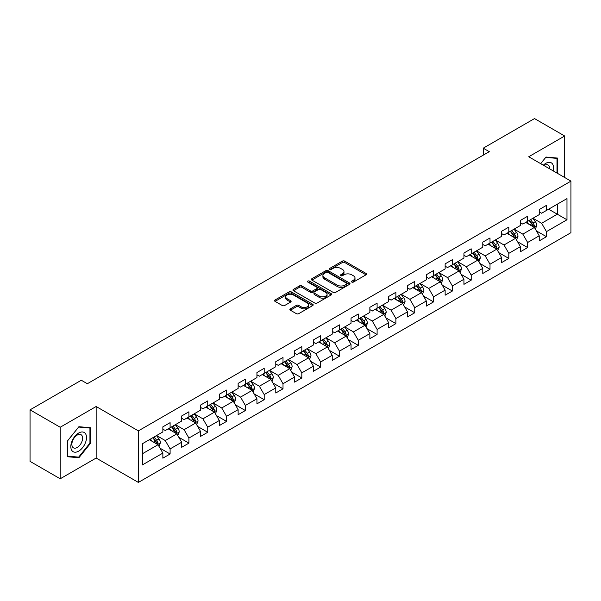 <?xml version="1.0" encoding="UTF-8"?>
<svg xmlns="http://www.w3.org/2000/svg" width="601" height="601" viewBox="0 0 601 601"><rect width="100%" height="100%" fill="white"/><g stroke="black" fill="none" stroke-linecap="round" stroke-linejoin="round"><path stroke-width="0.9" d="M351.803 282.064A1.172 0.676 0 0 0 353.456 282.064L366.039 274.8A1.675 0.969 0 0 0 366.527 274.116A1.675 0.969 0 0 0 366.039 273.432L344.726 261.127A1.675 0.969 0 0 0 342.36 261.127L329.776 268.392A1.172 0.676 0 0 0 329.438 268.872A1.172 0.676 0 0 0 329.776 269.346A1.172 0.676 0 0 0 331.436 269.346L333.067 268.407A5.356 3.095 0 0 1 340.639 268.407L342.42 269.436A5.356 3.095 0 0 1 343.99 271.622A5.356 3.095 0 0 1 342.42 273.808L340.79 274.747A1.172 0.676 0 0 0 340.444 275.228A1.172 0.676 0 0 0 340.79 275.709A1.172 0.676 0 0 0 342.45 275.709L344.072 274.77A5.356 3.095 0 0 1 351.653 274.77L353.426 275.791A5.356 3.095 0 0 1 354.996 277.978A5.356 3.095 0 0 1 353.426 280.164L351.803 281.11A1.172 0.676 0 0 0 351.457 281.584A1.172 0.676 0 0 0 351.803 282.064L351.803 281.11M290.381 308.846A1.675 0.969 0 0 0 289.885 309.53A1.675 0.969 0 0 0 290.381 310.214L296.361 313.662A1.675 0.969 0 0 0 298.727 313.662L312.7 305.601A1.675 0.969 0 0 0 313.189 304.917A1.675 0.969 0 0 0 312.7 304.234L291.387 291.928A1.675 0.969 0 0 0 289.013 291.928L275.048 299.989A1.675 0.969 0 0 0 274.552 300.673A1.675 0.969 0 0 0 275.048 301.356L282.267 305.526A1.675 0.969 0 0 0 284.634 305.526L290.614 302.078A1.675 0.969 0 0 0 291.109 301.394A1.675 0.969 0 0 0 290.614 300.71L287.03 298.644A4.477 2.584 0 0 1 285.723 296.811A4.477 2.584 0 0 1 288.488 294.422A4.477 2.584 0 0 1 293.371 294.986L307.396 303.084A4.477 2.584 0 0 1 308.711 304.917A4.477 2.584 0 0 1 305.947 307.306A4.477 2.584 0 0 1 301.063 306.743L298.727 305.391A1.675 0.969 0 0 0 296.361 305.391L290.381 308.846L290.381 310.214L296.361 306.788L296.361 305.391M96.152 406.501L60.205 427.251L30.05 409.844L30.05 461.38L60.205 478.787L96.152 458.037L138.373 482.415L138.373 430.872L96.152 406.501L96.152 458.037M564.677 177.505L564.677 135.999L528.73 156.756L570.95 181.126L138.373 430.872M564.677 135.999L534.522 118.585L483.249 148.184L483.249 155.148M30.05 409.844L81.315 380.245L87.348 383.723L489.282 151.67L483.249 148.184M333.179 292.402A1.675 0.969 0 0 0 335.553 292.402L349.519 284.341A1.675 0.969 0 0 0 350.015 283.657A1.675 0.969 0 0 0 349.519 282.973L328.206 270.668A1.675 0.969 0 0 0 325.84 270.668L311.866 278.729A1.675 0.969 0 0 0 311.378 279.412A1.675 0.969 0 0 0 311.866 280.096L333.179 292.402M308.253 282.32A1.172 0.676 0 0 1 309.44 282.485L309.44 281.088L331.113 293.604A1.675 0.969 0 0 1 331.602 294.287A1.675 0.969 0 0 1 331.113 294.971L317.14 303.032A1.675 0.969 0 0 1 314.766 303.032L293.453 290.726L293.453 289.359A1.675 0.969 0 0 0 292.965 290.043A1.675 0.969 0 0 0 293.453 290.726M293.453 289.359L299.433 285.911A1.675 0.969 0 0 1 301.807 285.911L310.447 290.899A1.675 0.969 0 0 0 312.813 290.899L316.78 288.608A1.675 0.969 0 0 0 317.275 287.924A1.675 0.969 0 0 0 316.78 287.24L307.787 282.049A1.172 0.676 0 0 1 307.442 281.568A1.172 0.676 0 0 1 308.163 280.945A1.172 0.676 0 0 1 309.44 281.088M138.373 482.415L570.95 232.67L570.95 181.126M160.031 448.181L170.098 453.995L170.098 448.909L181.682 442.223L181.682 447.309L188.917 443.132L188.917 438.046L200.501 431.36L200.501 436.446L207.736 432.269L207.736 427.183L219.32 420.497L219.32 425.583L226.554 421.406L226.554 416.32L238.131 409.634L238.131 414.72L245.373 410.536L245.373 405.457L256.95 398.771L256.95 403.849L264.192 399.673L264.192 394.587L275.769 387.9L275.769 392.986L283.011 388.809L283.011 383.723L294.588 377.037L294.588 382.123L301.83 377.946L301.83 372.86L313.406 366.174L313.406 371.26L320.649 367.083L320.649 361.997L332.225 355.311L332.225 360.397L339.46 356.213L339.46 351.134L351.044 344.448L351.044 349.527L358.279 345.35L358.279 340.264L369.863 333.578L369.863 338.663L377.097 334.487L377.097 329.401L388.682 322.714L388.682 327.8L395.916 323.623L395.916 318.538L407.501 311.851L407.501 316.937L414.735 312.76L414.735 307.674L426.319 300.988L426.319 306.074L433.554 301.89L433.554 296.811L445.131 290.125L445.131 295.204L452.373 291.027L452.373 285.941L463.949 279.262L463.949 284.341L471.192 280.164L471.192 275.078L482.768 268.392L482.768 273.478L490.01 269.301L490.01 264.215L501.587 257.529L501.587 262.614L508.829 258.438L508.829 253.352L520.406 246.665L520.406 251.751L527.648 247.567L527.648 242.488L539.225 235.802L539.225 240.888L546.459 236.704L546.459 231.625L566.968 219.786L566.968 198.608L557.322 204.182L557.322 214.211L566.968 219.786M170.098 453.995L162.863 458.172L162.863 453.094L142.354 464.934L142.354 443.756L162.863 431.916L162.863 426.838L170.098 422.653L170.098 427.739L181.682 421.053L181.682 415.967L188.917 411.79L188.917 416.876L200.501 410.19L200.501 405.104L207.736 400.927L207.736 406.013L219.32 399.327L219.32 394.241L226.554 390.064L226.554 395.15L238.131 388.464L238.131 383.378L245.373 379.201L245.373 384.279L256.95 377.593L256.95 372.515L264.192 368.33L264.192 373.416L275.769 366.73L275.769 361.644L283.011 357.467L283.011 362.553L294.588 355.867L294.588 350.781L301.83 346.604L301.83 351.69L313.406 345.004L313.406 339.918L320.649 335.741L320.649 340.827L332.225 334.141L332.225 329.055L339.46 324.878L339.46 329.957L351.044 323.27L351.044 318.192L358.279 314.007L358.279 319.093L369.863 312.407L369.863 307.321L377.097 303.144L377.097 308.23L388.682 301.544L388.682 296.458L395.916 292.281L395.916 297.367L407.501 290.681L407.501 285.595L414.735 281.418L414.735 286.504L426.319 279.818L426.319 274.732L433.554 270.555L433.554 275.634L445.131 268.947L445.131 263.869L452.373 259.685L452.373 264.771L463.949 258.084L463.949 253.006L471.192 248.822L471.192 253.907L482.768 247.221L482.768 242.135L490.01 237.958L490.01 243.044L501.587 236.358L501.587 231.272L508.829 227.095L508.829 232.181L520.406 225.495L520.406 220.409L527.648 216.232L527.648 221.311L539.225 214.625L539.225 209.546L546.459 205.362L546.459 210.448L566.968 198.608M168.167 428.851L176.852 433.869L165.275 440.556L156.591 435.537M162.863 429.137L165.275 430.526L170.098 427.739M165.275 440.556L170.098 448.909M176.852 433.869L181.682 442.223M186.986 417.988L195.671 423.006L184.094 429.692L175.409 424.674M181.682 418.266L184.094 419.663L188.917 416.876M184.094 429.692L188.917 438.046M195.671 423.006L200.501 431.36M205.805 407.125L214.489 412.143L202.913 418.829L194.228 413.811M200.501 407.403L202.913 408.8L207.736 406.013M202.913 418.829L207.736 427.183M214.489 412.143L219.32 420.497M224.624 396.262L233.308 401.273L221.731 407.959L213.047 402.948M219.32 396.54L221.731 397.93L226.554 395.15M221.731 407.959L226.554 416.32M233.308 401.273L238.131 409.634M243.443 385.399L252.127 390.41L240.55 397.096L231.858 392.085M238.131 385.677L240.55 387.067L245.373 384.279M240.55 397.096L245.373 405.457M252.127 390.41L256.95 398.771M262.261 374.536L270.946 379.547L259.369 386.233L250.677 381.214M256.95 374.814L259.369 376.203L264.192 373.416M259.369 386.233L264.192 394.587M270.946 379.547L275.769 387.9M281.08 363.665L289.765 368.683L278.18 375.37L269.496 370.351M275.769 363.943L278.18 365.34L283.011 362.553M278.18 375.37L283.011 383.723M289.765 368.683L294.588 377.037M299.899 352.802L308.583 357.82L296.999 364.506L288.315 359.488M294.588 353.08L296.999 354.477L301.83 351.69M296.999 364.506L301.83 372.86M308.583 357.82L313.406 366.174M318.718 341.939L327.402 346.95L315.818 353.636L307.134 348.625M313.406 342.217L315.818 343.607L320.649 340.827M315.818 353.636L320.649 361.997M327.402 346.95L332.225 355.311M337.537 331.076L346.221 336.087L334.637 342.773L325.952 337.762M332.225 331.354L334.637 332.744L339.46 329.957M334.637 342.773L339.46 351.134M346.221 336.087L351.044 344.448M356.348 320.213L365.04 325.224L353.456 331.91L344.771 326.899M351.044 320.491L353.456 321.881L358.279 319.093M353.456 331.91L358.279 340.264M365.04 325.224L369.863 333.578M375.167 309.342L383.851 314.361L372.274 321.047L363.59 316.028M369.863 309.62L372.274 311.017L377.097 308.23M372.274 321.047L377.097 329.401M383.851 314.361L388.682 322.714M393.986 298.479L402.67 303.497L391.093 310.184L382.409 305.165M388.682 298.757L391.093 300.154L395.916 297.367M391.093 310.184L395.916 318.538M402.67 303.497L407.501 311.851M412.804 287.616L421.489 292.627L409.912 299.313L401.228 294.302M407.501 287.894L409.912 289.284L414.735 286.504M409.912 299.313L414.735 307.674M421.489 292.627L426.319 300.988M431.623 276.753L440.308 281.764L428.731 288.45L420.046 283.439M426.319 277.031L428.731 278.421L433.554 275.634M428.731 288.45L433.554 296.811M440.308 281.764L445.131 290.125M450.442 265.89L459.126 270.901L447.55 277.587L438.858 272.576M445.131 266.168L447.55 267.558L452.373 264.771M447.55 277.587L452.373 285.941M459.126 270.901L463.949 279.262M469.261 255.019L477.945 260.038L466.368 266.724L457.677 261.705M463.949 255.297L466.368 256.695L471.192 253.907M466.368 266.724L471.192 275.078M477.945 260.038L482.768 268.392M488.08 244.156L496.764 249.175L485.18 255.861L476.495 250.842M482.768 244.434L485.18 245.832L490.01 243.044M485.18 255.861L490.01 264.215M496.764 249.175L501.587 257.529M506.898 233.293L515.583 238.304L503.999 244.99L495.314 239.979M501.587 233.571L503.999 234.961L508.829 232.181M503.999 244.99L508.829 253.352M515.583 238.304L520.406 246.665M525.717 222.43L534.402 227.441L522.817 234.127L514.133 229.116M520.406 222.708L522.817 224.098L527.648 221.311M522.817 234.127L527.648 242.488M534.402 227.441L539.225 235.802M548.63 209.193L557.322 214.211L541.636 223.264L532.952 218.253M539.225 211.845L541.636 213.235L546.459 210.448M541.636 223.264L546.459 231.625M60.205 427.251L60.205 478.787M142.354 453.785L158.04 444.732L149.349 439.722M158.04 444.732L162.863 453.094M536.392 230.889L546.459 236.704M517.574 241.752L527.648 247.567M498.755 252.623L508.829 258.438M479.936 263.486L490.01 269.301M461.117 274.349L471.192 280.164M442.298 285.212L452.373 291.027M423.48 296.075L433.554 301.89M404.661 306.946L414.735 312.76M385.842 317.809L395.916 323.623M367.031 328.672L377.097 334.487M348.212 339.535L358.279 345.35M329.393 350.398L339.46 356.213M310.574 361.269L320.649 367.083M291.755 372.132L301.83 377.946M272.937 382.995L283.011 388.809M254.118 393.858L264.192 399.673M235.299 404.721L245.373 410.536M216.48 415.591L226.554 421.406M197.661 426.455L207.736 432.269M178.843 437.318L188.917 443.132M557.623 173.434L557.623 158.086L545.978 157.041L540.667 163.645M67.267 456.707L78.904 457.744L90.548 443.268L90.548 427.747L78.904 426.702L67.267 441.187L67.267 456.707M89.94 442.914L90.548 443.268M77.672 457.038L78.904 457.744M352.269 282.23L353.426 281.561A5.356 3.095 0 0 0 354.996 279.375L354.996 277.978M343.99 271.622L343.99 273.012A5.356 3.095 0 0 1 342.42 275.205L341.255 275.874M366.017 274.815L344.726 262.524A1.675 0.969 0 0 0 342.36 262.524L330.25 269.511M349.497 284.348L328.206 272.058A1.675 0.969 0 0 0 325.84 272.058L311.889 280.111L311.866 278.729M346.559 284.13A1.172 0.676 0 0 0 346.905 283.657A1.172 0.676 0 0 0 346.559 283.176L327.853 272.373A1.172 0.676 0 0 0 326.193 272.373L324.48 273.365A5.356 3.095 0 0 0 322.91 275.551A5.356 3.095 0 0 0 324.48 277.737L337.266 285.122A5.356 3.095 0 0 0 344.846 285.122L346.559 284.13L346.559 285.528A1.172 0.676 0 0 0 346.905 285.047L346.905 283.657M322.91 275.551L322.91 276.948A5.356 3.095 0 0 0 324.48 279.134L324.48 277.737M346.559 285.528L344.846 286.519A5.356 3.095 0 0 1 337.266 286.519L324.48 279.134M293.476 290.741L299.433 287.301L299.433 285.911M317.275 287.924L317.275 289.321A1.675 0.969 0 0 1 316.78 290.005L312.813 292.296A1.675 0.969 0 0 1 310.447 292.296L301.807 287.301A1.675 0.969 0 0 0 299.433 287.301M309.44 282.485L331.091 294.978M319.416 296.075A4.477 2.584 0 0 0 324.3 296.639A4.477 2.584 0 0 0 327.064 294.25A4.477 2.584 0 0 0 325.75 292.424L320.806 289.569A1.675 0.969 0 0 0 318.44 289.569L314.473 291.853A1.675 0.969 0 0 0 313.985 292.537A1.675 0.969 0 0 0 314.473 293.22L319.416 296.075L319.416 297.472A4.477 2.584 0 0 0 324.3 298.028A4.477 2.584 0 0 0 327.064 295.639L327.064 294.25M313.985 292.537L313.985 293.934A1.675 0.969 0 0 0 314.473 294.618L314.473 293.22M319.416 297.472L314.473 294.618M308.711 304.917L308.711 306.307A4.477 2.584 0 0 1 305.947 308.696A4.477 2.584 0 0 1 301.063 308.133L298.727 306.788A1.675 0.969 0 0 0 296.361 306.788M285.723 296.811L285.723 298.209A4.477 2.584 0 0 0 287.03 300.034L287.03 298.644M290.591 302.093L287.03 300.034M312.678 305.608L291.387 293.318A1.675 0.969 0 0 0 289.013 293.318L275.07 301.371M535.356 229.094L536.791 225.48A4.523 2.607 -120 0 0 535.348 221.626L532.854 218.306M528.512 224.045L526.822 221.792M533.703 227.043L534.349 225.668A4.523 2.607 -120 0 0 533.049 222.956L530.563 219.628M529.428 220.282L532.193 223.97A2.306 1.33 60 0 1 532.614 224.669L534.349 225.668M529.113 220.462L531.607 223.79A4.523 2.607 60 0 1 532.899 226.509M556.271 157.958L557.014 158.394L557.014 173.088M540.697 163.66L545.738 157.387L557.014 158.394M553.205 170.887A11.088 6.401 120 0 0 551.282 162.818A11.088 6.401 120 0 0 543.342 165.192M549.667 168.843A7.595 4.38 120 0 0 548.104 165.027A7.595 4.38 120 0 0 544.018 165.583M78.663 451.141A11.088 6.401 120 0 0 86.506 437.558A11.088 6.401 120 0 0 78.663 433.036A11.088 6.401 120 0 0 70.82 446.611A11.088 6.401 120 0 0 78.663 451.141M77.236 447.46A7.595 4.38 120 0 0 82.194 440.773A7.595 4.38 120 0 0 81.03 434.688A7.595 4.38 120 0 0 77.236 435.064A7.595 4.38 120 0 0 72.278 441.758A7.595 4.38 120 0 0 73.442 447.835A7.595 4.38 120 0 0 77.236 447.46M67.387 441.081L78.663 427.048L89.94 428.055L89.94 443.095L78.663 457.128L67.387 456.121L67.365 441.066M89.196 427.627L89.94 428.055M516.537 239.957L517.972 236.343A4.523 2.607 -120 0 0 516.529 232.497L514.035 229.169M509.693 234.908L508.003 232.655M514.884 237.906L515.53 236.539A4.523 2.607 -120 0 0 514.238 233.819L511.744 230.491M510.61 231.145L513.374 234.833A2.306 1.33 60 0 1 513.795 235.532L515.53 236.539M510.294 231.332L512.788 234.653A4.523 2.607 60 0 1 514.08 237.372M497.718 250.82L499.153 247.206A4.523 2.607 -120 0 0 497.711 243.36L495.216 240.032M490.882 245.771L489.184 243.518M496.065 248.769L496.711 247.402A4.523 2.607 -120 0 0 495.419 244.682L492.925 241.362M491.791 242.015L494.555 245.696A2.306 1.33 60 0 1 494.976 246.395L496.711 247.402M491.483 242.195L493.969 245.516A4.523 2.607 60 0 1 495.262 248.236M478.899 261.69L480.334 258.069A4.523 2.607 -120 0 0 478.892 254.223L476.398 250.902M472.063 256.642L470.373 254.381M477.247 259.632L477.893 258.265A4.523 2.607 -120 0 0 476.601 255.545L474.106 252.225M472.979 252.878L475.737 256.567A2.306 1.33 60 0 1 476.157 257.266L477.893 258.265M472.664 253.059L475.151 256.379A4.523 2.607 60 0 1 476.443 259.099M460.081 272.553L461.515 268.94A4.523 2.607 -120 0 0 460.073 265.086L457.579 261.766M453.244 267.505L451.554 265.244M458.428 270.495L459.074 269.128A4.523 2.607 -120 0 0 457.782 266.408L455.288 263.088M454.161 263.741L456.918 267.43A2.306 1.33 60 0 1 457.338 268.129L459.074 269.128M453.845 263.922L456.332 267.25A4.523 2.607 60 0 1 457.624 269.969M441.262 283.417L442.697 279.803A4.523 2.607 -120 0 0 441.254 275.949L438.768 272.629M434.425 278.368L432.735 276.107M439.609 281.358L440.255 279.991A4.523 2.607 -120 0 0 438.963 277.279L436.469 273.951M435.342 274.604L438.099 278.293A2.306 1.33 60 0 1 438.52 278.992L440.255 279.991M435.026 274.785L437.513 278.113A4.523 2.607 60 0 1 438.805 280.832M422.443 294.28L423.878 290.666A4.523 2.607 -120 0 0 422.435 286.82L419.949 283.492M415.607 289.231L413.916 286.977M420.79 292.229L421.436 290.861A4.523 2.607 -120 0 0 420.144 288.142L417.657 284.814M416.523 285.467L419.288 289.156A2.306 1.33 60 0 1 419.701 289.855L421.436 290.861M416.208 285.655L418.694 288.976A4.523 2.607 60 0 1 419.994 291.695M403.624 305.143L405.059 301.529A4.523 2.607 -120 0 0 403.617 297.683L401.13 294.355M396.788 300.094L395.097 297.841M401.971 303.092L402.617 301.725A4.523 2.607 -120 0 0 401.325 299.005L398.839 295.677M397.704 296.338L400.469 300.019A2.306 1.33 60 0 1 400.882 300.718L402.617 301.725M397.389 296.518L399.875 299.839A4.523 2.607 60 0 1 401.175 302.558M384.805 316.013L386.24 312.392A4.523 2.607 -120 0 0 384.798 308.546L382.311 305.225M377.969 310.965L376.279 308.704M383.153 313.955L383.799 312.588A4.523 2.607 -120 0 0 382.506 309.868L380.02 306.548M378.885 307.201L381.65 310.89A2.306 1.33 60 0 1 382.063 311.588L383.799 312.588M378.57 307.381L381.064 310.702A4.523 2.607 60 0 1 382.356 313.421M365.986 326.876L367.421 323.263A4.523 2.607 -120 0 0 365.979 319.409L363.492 316.088M359.15 321.828L357.46 319.567M364.334 324.818L364.987 323.451A4.523 2.607 -120 0 0 363.688 320.731L361.201 317.411M360.067 318.064L362.831 321.753A2.306 1.33 60 0 1 363.244 322.452L364.987 323.451M359.751 318.245L362.245 321.573A4.523 2.607 60 0 1 363.537 324.285M347.168 337.739L348.603 334.126A4.523 2.607 -120 0 0 347.16 330.272L344.673 326.952M340.331 332.691L338.641 330.43M345.522 335.681L346.168 334.314A4.523 2.607 -120 0 0 344.869 331.594L342.382 328.274M341.248 328.927L344.012 332.616A2.306 1.33 60 0 1 344.433 333.315L346.168 334.314M340.932 329.108L343.426 332.436A4.523 2.607 60 0 1 344.719 335.155M328.356 348.603L329.791 344.989A4.523 2.607 -120 0 0 328.349 341.143L325.855 337.815M321.512 343.554L319.822 341.3M326.704 346.552L327.35 345.184A4.523 2.607 -120 0 0 326.05 342.465L323.563 339.137M322.429 339.79L325.194 343.479A2.306 1.33 60 0 1 325.614 344.178L327.35 345.184M322.113 339.978L324.608 343.299A4.523 2.607 60 0 1 325.9 346.018M309.538 359.466L310.972 355.852A4.523 2.607 -120 0 0 309.53 352.006L307.036 348.678M302.701 354.417L301.003 352.163M307.885 357.415L308.531 356.047A4.523 2.607 -120 0 0 307.239 353.328L304.745 350M303.61 350.661L306.375 354.342A2.306 1.33 60 0 1 306.795 355.041L308.531 356.047M303.295 350.841L305.789 354.162A4.523 2.607 60 0 1 307.081 356.881M290.719 370.336L292.154 366.715A4.523 2.607 -120 0 0 290.711 362.869L288.217 359.548M283.882 365.288L282.185 363.027M289.066 368.278L289.712 366.91A4.523 2.607 -120 0 0 288.42 364.191L285.926 360.87M284.791 361.524L287.556 365.205A2.306 1.33 60 0 1 287.977 365.911L289.712 366.91M284.483 361.704L286.97 365.025A4.523 2.607 60 0 1 288.262 367.744M271.9 381.199L273.335 377.586A4.523 2.607 -120 0 0 271.892 373.732L269.398 370.411M265.064 376.151L263.373 373.89M270.247 379.141L270.893 377.774A4.523 2.607 -120 0 0 269.601 375.054L267.107 371.734M265.98 372.387L268.737 376.076A2.306 1.33 60 0 1 269.158 376.774L270.893 377.774M265.665 372.567L268.151 375.895A4.523 2.607 60 0 1 269.443 378.607M253.081 392.062L254.516 388.449A4.523 2.607 -120 0 0 253.074 384.595L250.587 381.274M246.245 387.014L244.554 384.753M251.428 390.004L252.074 388.637A4.523 2.607 -120 0 0 250.782 385.917L248.288 382.597M247.161 383.25L249.918 386.939A2.306 1.33 60 0 1 250.339 387.637L252.074 388.637M246.846 383.43L249.332 386.759A4.523 2.607 60 0 1 250.625 389.478M234.262 402.925L235.697 399.312A4.523 2.607 -120 0 0 234.255 395.466L231.768 392.137M227.426 397.877L225.736 395.623M232.61 400.875L233.256 399.507A4.523 2.607 -120 0 0 231.963 396.788L229.477 393.46M228.342 394.113L231.1 397.802A2.306 1.33 60 0 1 231.52 398.501L233.256 399.507M228.027 394.294L230.514 397.622A4.523 2.607 60 0 1 231.813 400.341M215.443 413.788L216.878 410.175A4.523 2.607 -120 0 0 215.436 406.329L212.949 403.001M208.607 408.74L206.917 406.486M213.791 411.738L214.437 410.37A4.523 2.607 -120 0 0 213.145 407.651L210.658 404.323M209.524 404.976L212.288 408.665A2.306 1.33 60 0 1 212.701 409.364L214.437 410.37M209.208 405.164L211.695 408.485A4.523 2.607 60 0 1 212.994 411.204M196.625 424.659L198.06 421.038A4.523 2.607 -120 0 0 196.617 417.192L194.131 413.864M189.788 419.611L188.098 417.349M194.972 422.601L195.618 421.233A4.523 2.607 -120 0 0 194.326 418.514L191.839 415.193M190.705 415.847L193.469 419.528A2.306 1.33 60 0 1 193.883 420.234L195.618 421.233M190.389 416.027L192.876 419.348A4.523 2.607 60 0 1 194.176 422.067M177.806 435.522L179.241 431.909A4.523 2.607 -120 0 0 177.798 428.055L175.312 424.734M170.969 430.474L169.279 428.212M176.153 433.464L176.799 432.096A4.523 2.607 -120 0 0 175.507 429.377L173.02 426.056M171.886 426.71L174.651 430.399A2.306 1.33 60 0 1 175.064 431.097L176.799 432.096M171.57 426.89L174.065 430.211A4.523 2.607 60 0 1 175.357 432.93M158.987 446.385L160.422 442.772A4.523 2.607 -120 0 0 158.98 438.918L156.493 435.597M152.151 441.337L150.46 439.076M157.334 444.327L157.988 442.96A4.523 2.607 -120 0 0 156.688 440.24L154.202 436.919M153.067 437.573L155.832 441.262A2.306 1.33 60 0 1 156.252 441.96L157.988 442.96M152.752 437.753L155.246 441.081A4.523 2.607 60 0 1 156.538 443.801M353.426 281.561L353.426 280.164M340.79 275.709L340.79 274.747M342.42 275.205L342.42 273.808M329.776 269.346L329.776 268.392M342.36 262.524L342.36 261.127M344.726 262.524L344.726 261.127M366.039 274.8L366.039 273.432M325.84 272.058L325.84 270.668M328.206 272.058L328.206 270.668M349.519 284.341L349.519 282.973M337.266 286.519L337.266 285.122M344.846 286.519L344.846 285.122M301.807 287.301L301.807 285.911M310.447 292.296L310.447 290.899M312.813 292.296L312.813 290.899M316.78 290.005L316.78 288.608M331.113 294.971L331.113 293.604M298.727 306.788L298.727 305.391M301.063 308.133L301.063 306.743M290.614 302.078L290.614 300.71M275.048 301.356L275.048 299.989M289.013 293.318L289.013 291.928M291.387 293.318L291.387 291.928M312.7 305.601L312.7 304.234M533.951 227.186L536.761 225.563M533.049 222.956L535.348 221.626M529.834 224.812L531.607 223.79M515.132 238.049L517.942 236.433M514.238 233.819L516.529 232.497M511.023 235.675L512.788 234.653M496.313 248.912L499.123 247.296M495.419 244.682L497.711 243.36M492.204 246.538L493.969 245.516M477.502 259.782L480.304 258.16M476.601 255.545L478.892 254.223M473.385 257.401L475.151 256.379M458.683 270.645L461.485 269.023M457.782 266.408L460.073 265.086M454.566 268.264L456.332 267.25M439.864 281.508L442.667 279.886M438.963 277.279L441.254 275.949M435.748 279.134L437.513 278.113M421.046 292.371L423.848 290.756M420.144 288.142L422.435 286.82M416.929 289.998L418.694 288.976M402.227 303.235L405.029 301.619M401.325 299.005L403.617 297.683M398.11 300.861L399.875 299.839M383.408 314.105L386.21 312.482M382.506 309.868L384.798 308.546M379.291 311.724L381.064 310.702M364.589 324.968L367.391 323.346M363.688 320.731L365.979 319.409M360.472 322.587L362.245 321.573M345.77 335.831L348.58 334.209M344.869 331.594L347.16 330.272M341.653 333.457L343.426 332.436M326.952 346.694L329.761 345.079M326.05 342.465L328.349 341.143M322.835 344.32L324.608 343.299M308.133 357.557L310.942 355.942M307.239 353.328L309.53 352.006M304.023 355.183L305.789 354.162M289.321 368.428L292.124 366.805M288.42 364.191L290.711 362.869M285.205 366.047L286.97 365.025M270.503 379.291L273.305 377.668M269.601 375.054L271.892 373.732M266.386 376.91L268.151 375.895M251.684 390.154L254.486 388.531M250.782 385.917L253.074 384.595M247.567 387.78L249.332 386.759M232.865 401.017L235.667 399.402M231.963 396.788L234.255 395.466M228.748 398.643L230.514 397.622M214.046 411.88L216.848 410.265M213.145 407.651L215.436 406.329M209.929 409.506L211.695 408.485M195.227 422.743L198.03 421.128M194.326 418.514L196.617 417.192M191.11 420.369L192.876 419.348M176.409 433.614L179.211 431.991M175.507 429.377L177.798 428.055M172.292 431.233L174.065 430.211M157.59 444.477L160.392 442.854M156.688 440.24L158.98 438.918M153.473 442.103L155.246 441.081"/></g></svg>
